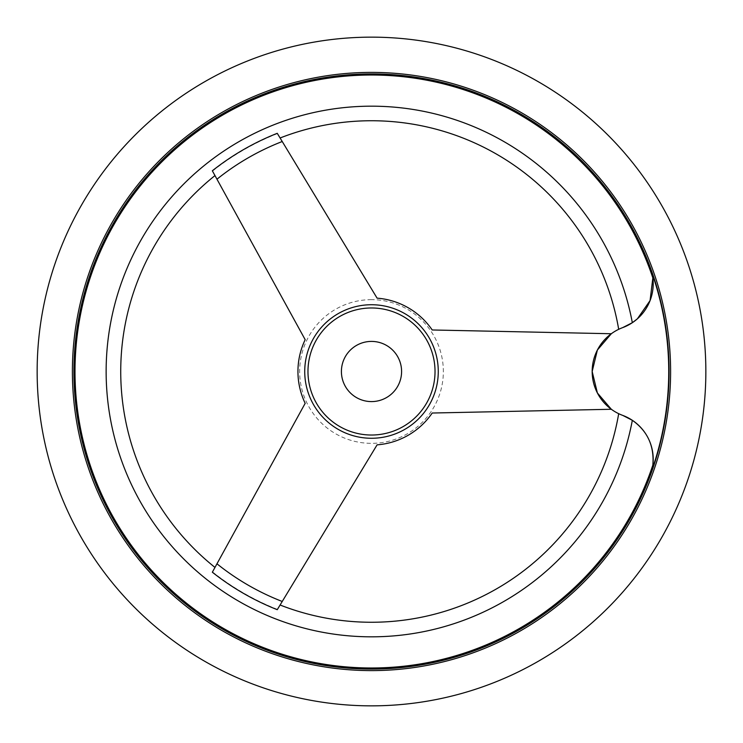 <?xml version="1.0" encoding="UTF-8"?>
<svg xmlns="http://www.w3.org/2000/svg" width="743" height="743" viewBox="0 0 743 743"><rect width="100%" height="100%" fill="white"/><g stroke="black" fill="none" stroke-linecap="round" stroke-linejoin="round"><path stroke-width="0.56" stroke-dasharray="3.71 2.79" d="M277.26 133.313C281.012 139.508 281.012 139.508 277.26 133.313C281.012 139.508 281.012 139.508 277.26 133.313L377.1 298.157A73.557 73.557 0 0 1 432.212 329.976L611.322 333.737L597.446 349.925L592.171 371.5L597.446 393.075L611.322 409.263L432.212 413.024A73.557 73.557 0 0 1 377.1 444.843L277.26 609.687A256.159 256.159 0 0 1 212.34 572.212C215.832 565.86 215.832 565.86 212.34 572.212C215.832 565.86 215.832 565.86 212.34 572.212L305.178 403.319A73.557 73.557 0 0 1 305.178 339.681L212.34 170.788A256.159 256.159 0 0 1 277.26 133.313M212.34 170.788C215.832 177.14 215.832 177.14 212.34 170.788C215.832 177.14 215.832 177.14 212.34 170.788M277.26 609.687C281.012 603.492 281.012 603.492 277.26 609.687C281.012 603.492 281.012 603.492 277.26 609.687M627.213 325.666L622.69 327.617A46.809 46.809 0 0 0 622.69 415.383L623.693 415.764M627.213 417.334L632.33 420.297C647.552 431.089 654.388 446.014 652.846 465.072A296.503 296.503 0 0 1 74.997 371.5A296.503 296.503 0 0 1 652.846 277.928C654.388 296.986 647.552 311.911 632.33 322.703L632.079 322.871M341.409 371.5A30.091 30.091 0 0 0 371.5 401.591A30.091 30.091 0 0 0 401.591 371.5A30.091 30.091 0 0 0 371.5 341.409A30.091 30.091 0 0 0 341.409 371.5M371.5 435.026A63.527 63.527 0 0 0 435.026 371.5A63.527 63.527 0 0 0 371.5 307.974A63.527 63.527 0 0 0 307.974 371.5A63.527 63.527 0 0 0 371.5 435.026A63.527 63.527 0 0 0 435.026 371.5A63.527 63.527 0 0 0 371.5 307.974A63.527 63.527 0 0 0 307.974 371.5A63.527 63.527 0 0 0 371.5 435.026A63.527 63.527 0 0 0 435.026 371.5A63.527 63.527 0 0 0 371.5 307.974A63.527 63.527 0 0 0 307.974 371.5A63.527 63.527 0 0 0 371.5 435.026A63.527 63.527 0 0 0 435.026 371.5A63.527 63.527 0 0 0 371.5 307.974A63.527 63.527 0 0 0 307.974 371.5M371.5 669.071A297.571 297.571 0 0 0 669.071 371.5A297.571 297.571 0 0 0 371.5 73.928A297.571 297.571 0 0 0 73.928 371.5A297.571 297.571 0 0 0 371.5 669.071A297.571 297.571 0 0 0 669.071 371.5A297.571 297.571 0 0 0 371.5 73.928A297.571 297.571 0 0 0 73.928 371.5A297.571 297.571 0 0 0 371.5 669.071A297.571 297.571 0 0 0 669.071 371.5A297.571 297.571 0 0 0 371.5 73.928A297.571 297.571 0 0 0 73.928 371.5A297.571 297.571 0 0 0 371.5 669.071A297.571 297.571 0 0 0 669.071 371.5A297.571 297.571 0 0 1 371.5 669.071A297.571 297.571 0 0 1 73.928 371.5A297.571 297.571 0 0 0 371.5 669.071A297.571 297.571 0 0 1 73.928 371.5A297.571 297.571 0 0 1 371.5 73.928M622.69 415.383A46.809 46.809 0 0 1 652.029 469.734A297.228 297.228 0 0 0 652.029 273.266A46.809 46.809 0 0 1 622.69 327.617M652.029 273.266L652.846 277.928M371.5 72.396A299.104 299.104 0 0 0 72.396 371.5A299.104 299.104 0 0 0 371.5 670.604A299.104 299.104 0 0 0 670.604 371.5A299.104 299.104 0 0 0 371.5 72.396M632.33 322.703A265.362 265.362 0 0 0 106.138 371.5A265.362 265.362 0 0 0 632.33 420.297M371.5 299.652A71.848 71.848 0 0 0 299.652 371.5A71.848 71.848 0 0 0 371.5 443.348A71.848 71.848 0 0 0 443.348 371.5A71.848 71.848 0 0 0 371.5 299.652M435.026 371.5A63.527 63.527 0 0 0 371.5 307.974M277.427 133.582A255.843 255.843 0 0 0 212.498 171.066M212.498 571.934A255.843 255.843 0 0 0 277.427 609.418"/><path stroke-width="1.11" d="M371.5 37.15A334.35 334.35 0 0 0 37.15 371.5A334.35 334.35 0 0 0 371.5 705.85A334.35 334.35 0 0 0 705.85 371.5A334.35 334.35 0 0 0 371.5 37.15M618.074 417.148L618.687 413.684A250.762 250.762 0 0 1 280.092 605.006M280.092 137.994A250.762 250.762 0 0 1 618.687 329.316L618.074 325.852M214.978 567.42A250.762 250.762 0 0 1 214.978 175.58M652.512 275.672L652.029 273.266A46.809 46.809 0 0 1 622.69 327.617C617.377 329.827 617.377 329.827 622.69 327.617C617.377 329.827 617.377 329.827 622.69 327.617A46.809 46.809 0 0 0 622.69 415.383C617.377 413.173 617.377 413.173 622.69 415.383C617.377 413.173 617.377 413.173 622.69 415.383A46.809 46.809 0 0 1 652.029 469.734L652.846 465.072C654.388 446.014 647.552 431.089 632.33 420.297L622.82 415.43M623.693 415.764L627.213 417.334M632.079 322.871L627.213 325.666M341.409 371.5A30.091 30.091 0 0 0 371.5 401.591A30.091 30.091 0 0 0 401.591 371.5A30.091 30.091 0 0 0 371.5 341.409A30.091 30.091 0 0 0 341.409 371.5M435.026 371.5A63.527 63.527 0 0 0 371.5 307.974A63.527 63.527 0 0 0 307.974 371.5A63.527 63.527 0 0 0 371.5 435.026A63.527 63.527 0 0 0 435.026 371.5M669.071 371.5A297.571 297.571 0 0 0 371.5 73.928A297.571 297.571 0 0 0 73.928 371.5A297.571 297.571 0 0 0 371.5 669.071A297.571 297.571 0 0 0 669.071 371.5A297.571 297.571 0 0 1 371.5 669.071A297.571 297.571 0 0 1 73.928 371.5M622.69 327.617L632.33 322.703L637.373 318.831L650.069 300.59L652.846 277.928L652.512 275.681M611.322 409.263L597.381 392.963L592.171 371.5L597.381 350.037L611.322 333.737L432.212 329.976A73.557 73.557 0 0 0 377.1 298.157L277.26 133.313A256.159 256.159 0 0 0 212.34 170.788L305.178 339.681A73.557 73.557 0 0 0 305.178 403.319L212.34 572.212A256.159 256.159 0 0 0 277.26 609.687L377.1 444.843A73.557 73.557 0 0 0 432.212 413.024L611.322 409.263M652.846 277.928A296.503 296.503 0 0 0 74.997 371.5A296.503 296.503 0 0 0 652.846 465.072L652.029 469.734A297.228 297.228 0 0 0 652.029 273.266L652.029 273.275M304.732 371.5A66.768 66.768 0 0 0 371.5 438.268A66.768 66.768 0 0 0 438.268 371.5A66.768 66.768 0 0 0 371.5 304.732A66.768 66.768 0 0 0 304.732 371.5M632.33 322.703A265.362 265.362 0 0 0 106.138 371.5A265.362 265.362 0 0 0 632.33 420.297M371.5 670.604A299.104 299.104 0 0 0 670.604 371.5A299.104 299.104 0 0 0 371.5 72.396A299.104 299.104 0 0 0 72.396 371.5A299.104 299.104 0 0 0 371.5 670.604M216.965 563.798A246.695 246.695 0 0 0 282.229 601.477M282.229 141.523A246.695 246.695 0 0 0 216.965 179.202"/></g></svg>
